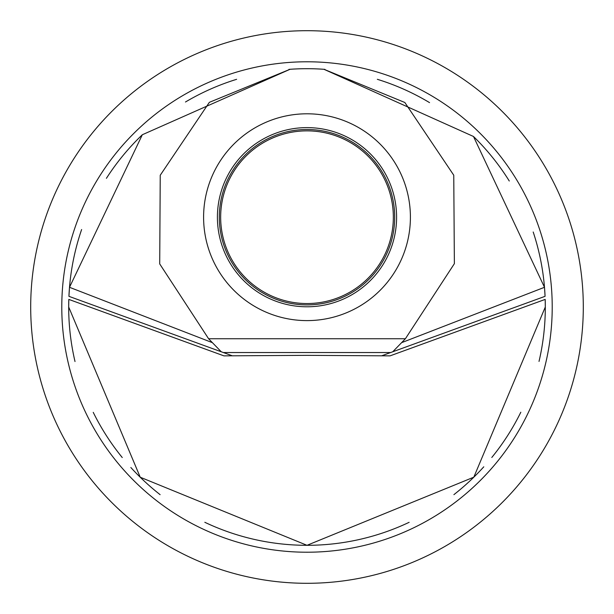 <?xml version="1.0" encoding="UTF-8"?>
<svg xmlns="http://www.w3.org/2000/svg" width="614" height="614" viewBox="0 0 614 614"><rect width="100%" height="100%" fill="white"/><g stroke="black" fill="none" stroke-linecap="round" stroke-linejoin="round"><path stroke-width="0.92" d="M81.631 229.529A238.309 238.309 0 0 0 68.929 296.332L221.247 351.768L208.599 338.744L159.709 263.905L160.239 175.243L209.359 102.331L290.031 69.298A238.309 238.309 0 0 1 323.969 69.298L404.849 102.5L453.754 175.205L454.375 263.659L405.401 338.744L392.753 351.768L545.071 296.332A238.309 238.309 0 0 0 533.198 232M381.77 355.767L545.071 296.332L544.495 287.298L473.486 136.485L323.969 69.298M290.031 69.298L142.325 134.742L69.505 287.298L68.929 296.332L232.23 355.767M509.282 181.015A238.309 238.309 0 0 0 473.486 136.485M429.554 102.622A238.309 238.309 0 0 0 377.334 79.306M324.929 69.367A238.309 238.309 0 0 0 288.948 69.374M236.62 79.321A238.309 238.309 0 0 0 185.474 102.001M142.325 134.742A238.309 238.309 0 0 0 106.414 178.321M539.015 361.423A238.309 238.309 0 0 0 545.309 307L473.816 477.178L307 545.309L140.23 477.224L68.691 307L68.814 299.402L223.933 355.859L68.814 299.402A238.309 238.309 0 0 0 75.015 361.539M93.236 412.347A238.309 238.309 0 0 0 122.263 457.545M130.843 467.5A238.309 238.309 0 0 0 160.116 494.661M204.823 522.291A238.309 238.309 0 0 0 409.139 522.314M453.899 494.646A238.309 238.309 0 0 0 483.786 466.809M491.799 457.468A238.309 238.309 0 0 0 520.826 412.217M545.309 307A238.309 238.309 0 0 0 545.186 299.402L390.067 355.859L545.186 299.402L545.309 307M61.784 307A245.216 245.216 0 0 0 307 552.216A245.216 245.216 0 0 0 552.216 307A245.216 245.216 0 0 0 307 61.784A245.216 245.216 0 0 0 61.784 307M30.7 307A276.3 276.3 0 0 1 307 30.7A276.3 276.3 0 0 1 583.3 307A276.3 276.3 0 0 1 307 583.3A276.3 276.3 0 0 1 30.7 307M544.495 287.298L401.725 342.62M212.275 342.62L69.505 287.298M223.933 355.859L307 355.352L390.067 355.859M219.298 217.202A87.702 87.702 0 0 1 307 129.5A87.702 87.702 0 0 1 394.702 217.202A87.702 87.702 0 0 1 307 304.905A87.702 87.702 0 0 1 219.298 217.202M308.535 303.531A86.344 86.344 0 0 1 220.672 218.737A86.344 86.344 0 0 1 305.465 130.874A86.344 86.344 0 0 1 393.328 215.667A86.344 86.344 0 0 1 308.535 303.531M208.599 338.744L405.401 338.744M203.595 217.202A103.405 103.405 0 0 0 308.251 320.6A103.405 103.405 0 0 0 410.375 214.693A103.405 103.405 0 0 0 305.749 113.805A103.405 103.405 0 0 0 203.595 217.202M390.627 352.543L223.373 352.543M217.433 219.375A89.59 89.59 0 0 0 308.09 306.785A89.59 89.59 0 0 0 396.567 215.03A89.59 89.59 0 0 0 305.91 127.62A89.59 89.59 0 0 0 217.433 219.375"/></g></svg>
